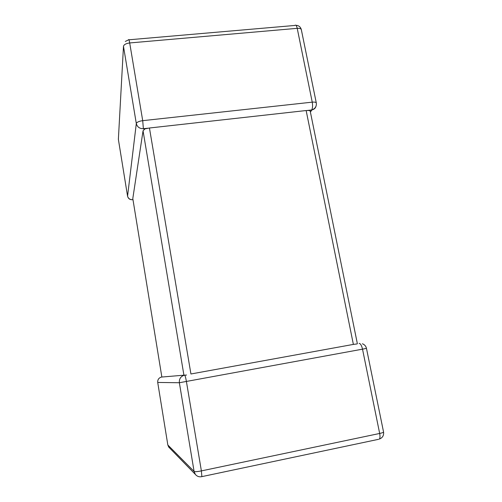 <?xml version="1.0" encoding="UTF-8"?>
<svg xmlns="http://www.w3.org/2000/svg" width="502" height="502" viewBox="0 0 502 502"><rect width="100%" height="100%" fill="white"/><g stroke="black" fill="none" stroke-linecap="round" stroke-linejoin="round"><path stroke-width="0.75" d="M132.798 198.56L161.857 377.033L132.798 198.56L143.045 130.802L145.009 128.857L149.445 128.004L306.151 110.534L309.539 110.496L310.242 111.287L357.355 343.657M148.059 128.211L143.371 128.681C139.619 128.738 137.266 127.025 136.306 123.542L123.479 46.303L118.372 139.343L127.539 196.006C128.223 198.541 129.918 199.765 132.628 199.677L132.955 199.545M310.393 112.021L312.031 109.869L309.539 110.496M143.516 128.719L145.009 128.857M161.857 377.033L183.92 375.189L143.045 130.802M186.305 375.094L183.92 375.189M149.445 128.004L190.929 373.984L353.377 344.403L306.151 110.534M357.073 343.939L353.377 344.403M157.716 382.442L167.837 444.998L194.092 471.441L179.358 382.731L157.716 382.449C157.54 379.631 158.801 377.837 161.493 377.065L161.851 377.015M132.478 199.721L132.622 199.696C129.936 199.878 128.255 198.698 127.571 196.163L136.306 123.542C136.839 122.174 138.972 121.214 142.712 120.668L312.238 102.151L297.215 28.332L129.698 42.952L142.712 120.668L143.371 128.681M132.974 199.652L132.628 199.677M179.358 382.731C179.095 378.746 180.845 376.218 184.617 375.132C185.112 375.477 185.715 377.623 186.418 381.564L201.384 470.901L379.675 433.458L362.519 349.16L179.358 382.731M378.59 439.306L201.559 476.693M379.317 439.099L379.725 438.93M383.566 432.065C383.948 435.485 382.543 437.813 379.361 439.055C380.089 438.108 380.19 436.244 379.675 433.458C382.116 432.925 383.409 432.46 383.566 432.065L366.46 348.363C365.945 346.135 364.59 344.604 362.406 343.77M359.106 343.362C360.486 343.525 361.622 345.458 362.519 349.16L366.46 348.363M195.316 474.352C197.029 476.429 199.219 477.182 201.873 476.624L201.384 470.901C197.405 471.673 194.971 471.855 194.092 471.441L195.316 474.352L168.697 447.044L167.825 444.929M169.55 447.922L167.856 445.105M316.078 106.029C315.532 108.118 314.183 109.398 312.031 109.869C315.243 108.57 316.668 106.267 316.31 102.96L301.313 29.587C300.893 28.601 299.525 28.181 297.215 28.332C296.55 25.539 295.753 24.579 294.825 25.458L128.964 39.79M118.403 139.55L118.466 137.655M123.479 46.303C123.938 44.571 126.008 43.454 129.698 42.952C129.171 40.009 128.807 38.968 128.587 39.821L125.293 41.465M316.31 102.96C315.934 102.207 314.578 101.937 312.238 102.151C312.821 105.658 312.639 108.25 311.692 109.919M311.504 109.988L307.362 110.453M186.135 375.069L186.506 375.007M301.313 29.587C300.56 26.882 298.772 25.458 295.954 25.326M143.955 129.654L144.08 128.819"/></g></svg>
